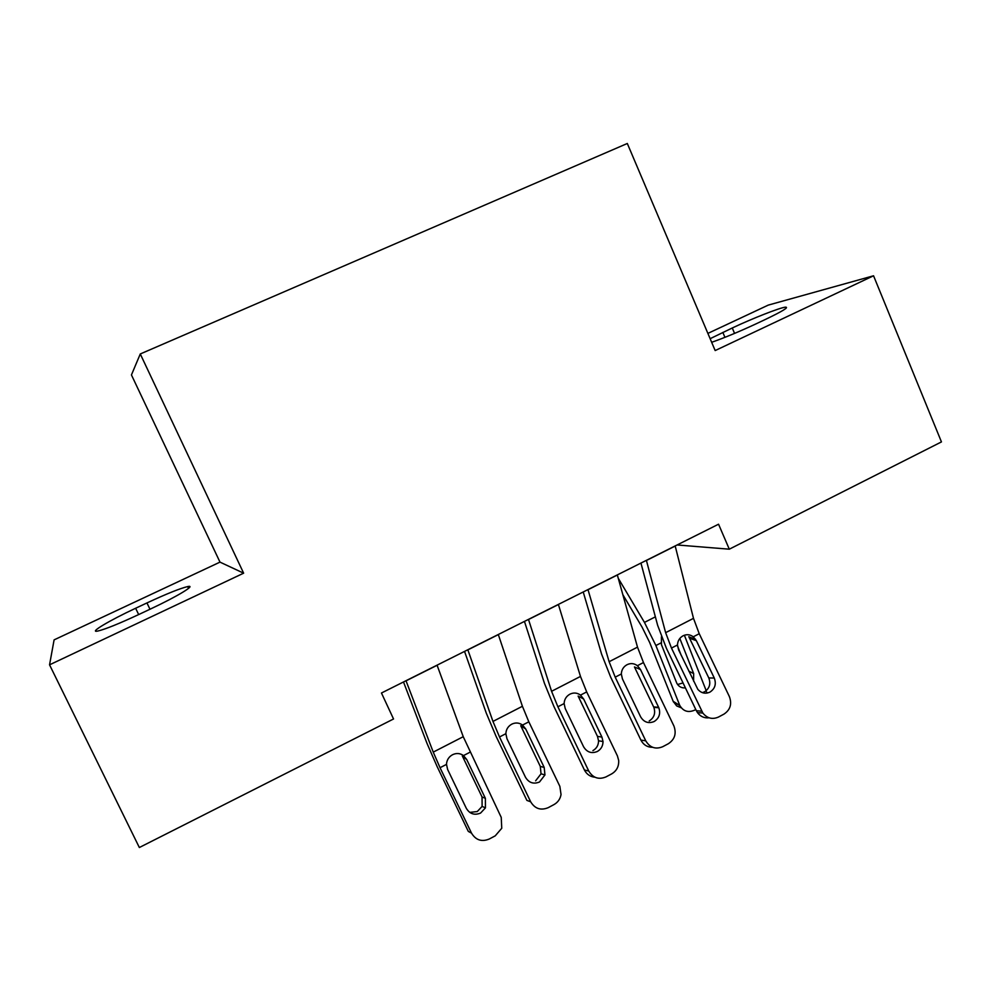 <?xml version="1.0" encoding="UTF-8"?>
<svg xmlns="http://www.w3.org/2000/svg" width="991" height="991" viewBox="0 0 991 991"><rect width="100%" height="100%" fill="white"/><g stroke="black" fill="none" stroke-linecap="round" stroke-linejoin="round"><path stroke-width="1.49" d="M49.55 664.825L243.637 573.182L219.99 562.12L54.096 639.876L49.55 664.825L139.347 847.516L393.538 718.983L381.461 693.006L718.549 524.214L729.302 549.187L941.45 441.912L873.554 275.783L768.26 305.104L707.884 333.397M219.99 562.12L131.444 374.932L140.276 353.96L627.315 143.484L715.168 350.566L873.554 275.783M243.637 573.182L140.276 353.96M677.101 544.963L729.302 549.187M711.662 342.304C724.557 337.758 739.236 331.663 755.687 324.02L765.535 319.375C782.704 311.149 789.319 307.074 785.405 307.16C779.744 307.718 752.392 318.47 732.275 327.984L710.126 338.699M135.631 608.251C109.332 620.527 88.038 633.199 97.836 631.044C105.331 629.235 118.97 623.735 138.752 614.531L150.694 608.908C177.736 596.235 196.875 584.529 187.671 586.573C180.114 588.381 166.55 593.832 146.953 602.937L135.631 608.251L138.678 614.569M675.181 545.93L693.489 618.347L699.237 633.72L729.364 696.549C732.114 703.994 730.317 709.853 723.975 714.115L718.463 717.05C712.393 719.701 707.19 718.376 702.854 713.062L671.477 648.077L677.485 644.968C677.695 640.805 679.578 637.746 683.109 635.776C686.664 634.079 690.046 634.426 693.279 636.804L696.351 640.657L714.288 678.055C716.481 684.025 715.044 688.708 709.952 692.102C705.357 694.134 701.318 693.217 697.837 689.377L678.6 649.848L677.485 644.968M640.942 563.074L657.652 625.358L666.398 648.25L696.363 710.72L701.752 711.179M646.392 560.349L665.63 632.679L671.477 648.077M709.085 717.806C704.328 718.302 700.451 716.567 697.453 712.603L696.363 710.72M702.384 692.647L704.502 691.842C709.531 688.485 710.968 683.852 708.788 677.943L688.807 636.668M622.856 594.699L642.118 627.216L649.662 642.49L673.162 701.306L679.838 705.542C683.295 711.327 688.212 712.876 694.592 710.175L695.793 709.544M618.273 578.273L644.46 622.41L655.893 645.537L679.553 704.886M684.385 635.231L706.199 690.69M685.4 687.878C681.548 688.188 678.674 686.639 676.803 683.22L661.455 644.707L661.418 636.755M706.893 693.093L706.62 691.941M688.795 671.13L693.663 673.583L679.814 638.452M693.663 673.583L693.601 681.151M681.275 707.822L676.655 705.914L673.162 701.306M677.584 684.521L683.022 682.923M677.522 645.959L681.275 655.46M617.319 574.904L637.498 647.135L643.469 662.558L673.942 726.056C676.618 733.551 674.76 739.435 668.355 743.721L662.731 746.706C655.559 749.63 649.91 747.672 645.76 740.834L615.2 677.163L621.32 674.004C621.543 669.805 623.45 666.695 627.043 664.701C630.672 662.967 634.116 663.301 637.399 665.692L640.508 669.569L658.842 707.785C660.737 713.669 659.176 718.24 654.171 721.522C648.436 723.826 643.902 722.253 640.595 716.778L622.435 678.934L621.32 674.004M583.228 591.974L601.574 654.085L610.642 677.051L640.892 740.079L645.76 740.834M587.985 589.583L609.118 661.715L615.2 677.163M652.623 747.301C647.383 747.301 643.469 744.898 640.892 740.079M649.216 720.965C654.184 717.719 655.72 713.186 653.849 707.363L634.463 666.955L640.508 669.569M558.379 604.423L580.478 676.432L586.684 691.916L617.393 755.86L618.669 760.37C619.016 766.365 616.687 770.862 611.707 773.872L605.984 776.907C598.688 779.892 592.94 777.935 588.753 771.035L557.896 706.794L564.114 703.573C564.35 699.324 566.307 696.19 569.949 694.158C573.653 692.387 577.158 692.709 580.503 695.112L583.649 699.014L601.933 737.093L603.011 741.541C602.962 745.988 601.079 749.295 597.362 751.475C591.516 753.841 586.92 752.256 583.575 746.743L565.229 708.553L564.114 703.573M524.45 621.407L544.455 683.332L553.87 706.385L584.405 769.97L588.753 771.035M528.476 619.387L551.578 691.297L557.896 706.794M594.922 777.217C590.19 776.746 586.684 774.33 584.405 769.97M592.94 750.608C596.632 748.453 598.502 745.182 598.539 740.785L597.474 736.375L578.125 696.078L583.649 699.014M498.3 634.5L522.406 706.286L528.835 721.82L559.853 786.346L561.042 794.559C560.212 799.043 557.871 802.376 554.006 804.568L548.184 807.677C540.752 810.712 534.917 808.755 530.68 801.806L499.514 736.97L505.856 733.699C506.104 729.401 508.086 726.23 511.802 724.148C515.568 722.352 519.148 722.662 522.542 725.065L525.738 729.017L544.195 767.43L544.951 774.937L539.5 781.998C533.554 784.401 528.884 782.828 525.49 777.266L506.971 738.729L505.856 733.699M464.544 651.397L486.284 713.124L496.045 736.251L526.89 800.406L530.68 801.806M467.826 649.762L492.961 721.423L499.514 736.97M535.635 780.809L541.036 773.822L540.293 766.402L520.746 725.734L525.738 729.017M437.068 665.159L463.243 736.697L501.235 817.402L501.756 828.253L495.227 835.847L489.294 839.005C481.725 842.115 475.804 840.157 471.518 833.146L440.041 767.715L446.507 764.383L446.569 763.318C447.152 759.453 449.146 756.591 452.565 754.721C456.405 752.875 460.059 753.172 463.503 755.588L466.736 759.564L485.379 798.337L485.441 807.876L480.561 813.078C474.503 815.531 469.759 813.958 466.327 808.346L447.622 769.462L446.507 764.383M403.498 681.969L427.034 743.461L437.167 766.662L468.309 831.412L471.518 833.146M406 680.718L433.24 752.119L440.041 767.715M469.734 812.397L477.266 811.555L482.109 806.401L482.047 796.975L462.314 755.947L466.736 759.564M734.554 333.397L732.275 327.984M724.929 337.336L722.848 332.406M149.975 609.242L146.953 602.937M693.279 636.804L699.237 633.72M665.63 632.679L693.489 618.347M646.417 560.472L675.205 546.053M708.788 677.943L714.288 678.055M696.351 640.657L689.81 638.353M655.373 616.848L644.46 622.41M660.935 642.936L655.893 645.537M637.399 665.692L643.469 662.558M609.118 661.715L637.498 647.135M588.022 589.707L617.356 575.015M653.639 706.893L658.619 707.314M580.503 695.112L586.684 691.916M551.578 691.297L580.478 676.432M528.513 619.499L558.416 604.535M597.474 736.375L601.933 737.093M522.542 725.065L528.835 721.82M492.961 721.423L522.406 706.286M467.876 649.873L498.337 634.612M540.293 766.402L544.195 767.43M463.503 755.588L469.92 752.268M433.24 752.119L463.243 736.697M406.05 680.829L437.105 665.283M482.047 796.975L485.379 798.337M785.925 308.424L785.405 307.16M188.538 588.394L187.671 586.573M695.496 639.183L688.968 636.891M697.453 712.603L702.854 713.062M679.838 705.542L673.446 701.962M653.849 707.363L658.842 707.785M598.539 740.785L603.011 741.541M541.036 773.822L544.951 774.937M482.109 806.401L485.441 807.876"/></g></svg>
